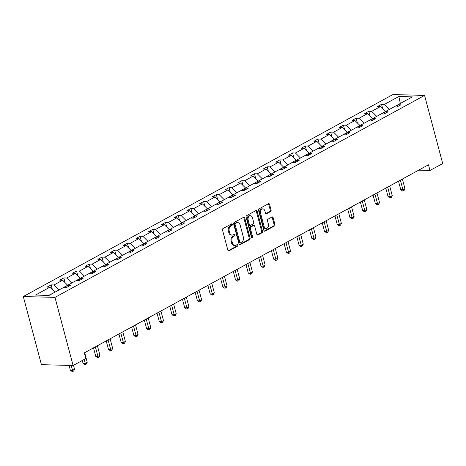 <?xml version="1.0" encoding="UTF-8"?>
<svg xmlns="http://www.w3.org/2000/svg" width="466" height="466" viewBox="0 0 466 466"><rect width="100%" height="100%" fill="white"/><g stroke="black" fill="none" stroke-linecap="round" stroke-linejoin="round"><path stroke-width="0.7" d="M232.295 224.379A0.839 0.594 91.5 0 0 231.526 223.901L223.028 228.544A1.2 0.85 91.5 0 0 222.527 230.099L227.862 250.16A1.2 0.85 91.5 0 0 228.631 250.918A1.2 0.85 91.5 0 0 228.963 250.836L237.456 246.194A0.839 0.594 91.5 0 0 237.043 244.633L235.942 245.233A3.833 2.726 91.5 0 1 234.893 245.5A3.833 2.726 91.5 0 1 232.435 243.066L231.986 241.394A3.833 2.726 91.5 0 1 233.6 236.431L234.701 235.831A0.839 0.594 91.5 0 0 234.281 234.27L233.186 234.87A3.833 2.726 91.5 0 1 232.132 235.132A3.833 2.726 91.5 0 1 229.674 232.703L229.231 231.031A3.833 2.726 91.5 0 1 230.839 226.062L231.94 225.462A0.839 0.594 91.5 0 0 232.295 224.379M232.132 235.132L231.276 235.109A3.833 2.726 91.5 0 1 228.818 232.68L228.375 231.008A3.833 2.726 91.5 0 1 229.983 226.045L231.084 225.439A0.839 0.594 91.5 0 0 231.282 224.035M228.218 250.755L236.6 246.17A0.839 0.594 91.5 0 0 236.798 244.767M234.893 245.5L234.037 245.477A3.833 2.726 91.5 0 1 231.579 243.042L231.13 241.371A3.833 2.726 91.5 0 1 232.744 236.408L233.845 235.808A0.839 0.594 91.5 0 0 234.043 234.404M270.577 211.564A1.2 0.85 91.5 0 0 271.078 210.009L269.581 204.382A1.2 0.85 91.5 0 0 268.818 203.625A1.2 0.85 91.5 0 0 268.486 203.706L259.049 208.861A1.2 0.85 91.5 0 0 258.548 210.411L263.884 230.472A1.2 0.85 91.5 0 0 264.653 231.235A1.2 0.85 91.5 0 0 264.985 231.153L274.416 225.993A1.2 0.85 91.5 0 0 274.923 224.443L273.111 217.645A1.2 0.85 91.5 0 0 272.342 216.888A1.2 0.85 91.5 0 0 272.016 216.97L267.979 219.177A1.2 0.85 91.5 0 0 267.472 220.727L268.369 224.099A3.204 2.283 91.5 0 1 266.15 228.468A3.204 2.283 91.5 0 1 264.094 226.435L260.581 213.23A3.204 2.283 91.5 0 1 262.807 208.855A3.204 2.283 91.5 0 1 264.857 210.888L265.445 213.09A1.2 0.85 91.5 0 0 266.214 213.853A1.2 0.85 91.5 0 0 266.54 213.772L270.577 211.564L269.721 211.541A1.2 0.85 91.5 0 0 270.228 209.985L268.725 204.358A1.2 0.85 91.5 0 0 268.375 203.764M54.976 297.384L73.104 365.513L85.814 358.564L84.305 352.89L428.481 164.801L429.99 170.48L442.7 163.537L424.573 95.408L54.976 297.384L23.3 296.539L392.896 94.557L424.573 95.408M244.714 217.971A1.2 0.85 91.5 0 0 243.945 217.214A1.2 0.85 91.5 0 0 243.619 217.296L234.182 222.451A1.2 0.85 91.5 0 0 233.682 224L239.017 244.062A1.2 0.85 91.5 0 0 239.786 244.825A1.2 0.85 91.5 0 0 240.112 244.743L249.549 239.582A1.2 0.85 91.5 0 0 250.056 238.033L244.714 217.971L243.858 217.948A1.2 0.85 91.5 0 0 243.508 217.354M246.619 215.653L256.055 210.498A1.2 0.85 91.5 0 1 256.382 210.416A1.2 0.85 91.5 0 1 257.15 211.18L262.486 231.241A1.2 0.85 91.5 0 1 261.985 232.79L257.948 234.998A1.2 0.85 91.5 0 1 257.616 235.08A1.2 0.85 91.5 0 1 256.848 234.316L254.686 226.185A1.2 0.85 91.5 0 0 253.918 225.422A1.2 0.85 91.5 0 0 253.591 225.503L250.912 226.971A1.2 0.85 91.5 0 0 250.405 228.521L252.659 236.99A0.839 0.594 91.5 0 1 251.541 237.602L246.112 217.208A1.2 0.85 91.5 0 1 246.619 215.653M396.816 107.017L397.941 104.757L400.812 104.833L396.735 107.064L393.869 106.982L385.236 111.7L388.102 111.782L384.031 114.007L381.159 113.931L372.526 118.649L375.392 118.725L371.32 120.95L368.455 120.875L359.816 125.593L362.688 125.669L358.61 127.894L355.744 127.818L347.112 132.536L349.978 132.612L345.906 134.837L343.034 134.761L334.402 139.48L337.267 139.561L333.196 141.786L330.33 141.711L321.691 146.429L324.563 146.505L320.492 148.73L317.62 148.654L308.987 153.372L311.853 153.448L307.781 155.673L304.91 155.597L296.277 160.316L299.143 160.391L295.071 162.617L292.205 162.541L283.567 167.259L286.439 167.341L282.367 169.566L279.495 169.484L270.863 174.208L273.728 174.284L269.657 176.509L266.791 176.433L258.152 181.152L261.024 181.227L256.947 183.453L254.081 183.377L245.442 188.095L248.314 188.171L244.242 190.396L241.371 190.32L232.738 195.038L235.604 195.114L231.532 197.345L228.666 197.264L220.028 201.988L222.899 202.063L218.822 204.289L215.956 204.213L207.323 208.931L210.189 209.007L206.118 211.232L203.246 211.156L194.613 215.875L197.479 215.95L193.407 218.175L190.542 218.1L181.903 222.818L184.775 222.894L180.697 225.119L177.831 225.043L169.199 229.761L172.065 229.843L167.993 232.068L165.121 231.992L156.489 236.711L159.355 236.786L155.283 239.011L152.417 238.936L143.778 243.654L146.65 243.73L142.573 245.955L139.707 245.879L131.074 250.597L133.94 250.673L129.868 252.898L126.997 252.822L118.364 257.541L121.23 257.622L117.158 259.847L114.292 259.766L105.654 264.49L108.526 264.566L104.454 266.791L101.582 266.715L92.95 271.433L95.815 271.509L91.744 273.734L88.872 273.659L80.239 278.377L83.105 278.452L79.034 280.678L76.168 280.602L67.529 285.32L70.401 285.396L66.329 287.627L63.458 287.545L49.041 295.427L35.509 295.065L49.932 287.184L47.06 287.108L51.138 284.883L54.004 284.959L62.636 280.241L59.77 280.165L63.842 277.94L66.714 278.016L75.346 273.297L72.48 273.222L76.552 270.996L79.418 271.072L88.057 266.354L85.185 266.272L89.262 264.047L92.128 264.123L100.761 259.405L97.895 259.329L101.967 257.104L104.838 257.18L113.471 252.461L110.605 252.386L114.677 250.16L117.543 250.236L126.181 245.518L123.309 245.442L127.387 243.217L130.253 243.293L138.885 238.575L136.02 238.493L140.091 236.268L142.963 236.349L151.596 231.625L148.73 231.55L152.801 229.324L155.667 229.4L164.306 224.682L161.434 224.606L165.506 222.381L168.377 222.457L177.01 217.739L174.144 217.663L178.216 215.438L181.088 215.513L189.72 210.795L186.854 210.719L190.926 208.488L193.792 208.57L202.43 203.852L199.559 203.77L203.63 201.545L206.502 201.621L215.135 196.902L212.269 196.827L216.34 194.602L219.206 194.677L227.845 189.959L224.973 189.883L229.051 187.658L231.917 187.734L240.555 183.016L237.683 182.94L241.755 180.715L244.627 180.791L253.259 176.072L250.393 175.991L254.465 173.766L257.331 173.841L265.97 169.123L263.098 169.047L267.175 166.822L270.041 166.898L278.674 162.18L275.808 162.104L279.88 159.879L282.751 159.955L291.384 155.236L288.518 155.161L292.59 152.935L295.456 153.011L304.094 148.293L301.222 148.211L305.3 145.986L308.166 146.068L316.798 141.344L313.933 141.268L318.004 139.043L320.876 139.118L329.509 134.4L326.643 134.325L330.714 132.099L333.58 132.175L342.219 127.457L339.347 127.381L343.425 125.156L346.29 125.232L354.923 120.513L352.057 120.438L356.129 118.207L359.001 118.288L367.633 113.564L364.767 113.488L368.839 111.263L371.705 111.339L380.343 106.621L377.472 106.545L381.543 104.32L384.415 104.396L398.832 96.514L412.363 96.881L397.941 104.757M376.627 116.407L385.26 111.689M385.207 111.485L380.343 106.621M376.569 116.209L371.705 111.339M384.106 113.96L385.236 111.7M363.917 123.35L372.55 118.632M372.497 118.434L367.633 113.564M363.864 123.152L359.001 118.288M371.402 120.91L372.526 118.649M351.207 130.299L359.845 125.581M359.793 125.377L354.923 120.513M351.154 130.096L346.29 125.232M358.692 127.853L359.816 125.593M338.502 137.243L347.135 132.525M347.083 132.321L342.219 127.457M338.444 137.039L333.58 132.175M345.988 134.796L347.112 132.536M325.792 144.186L334.372 139.264L333.277 141.74M334.372 139.264L329.509 134.4M325.74 143.982L320.876 139.118M313.082 151.13L321.721 146.411M321.668 146.213L316.798 141.344M313.03 150.932L308.166 146.068M320.567 148.683L321.691 146.429M300.378 158.079L309.01 153.355M308.958 153.157L304.094 148.293M300.325 157.875L295.456 153.011M307.863 155.632L308.987 153.372M287.668 165.022L296.248 160.1L295.153 162.576M296.248 160.1L291.384 155.236M287.615 164.818L282.751 159.955M274.957 171.966L283.596 167.247M283.544 167.044L278.674 162.18M274.905 171.762L270.041 166.898M282.443 169.519L283.567 167.259M262.253 178.909L270.886 174.191M270.833 173.993L265.97 169.123M262.201 178.711L257.331 173.841M269.738 176.463L270.863 174.208M249.543 185.852L258.181 181.134M258.123 180.936L253.259 176.072M249.491 185.654L244.627 180.791M257.028 183.412L258.152 181.152M236.833 192.802L245.471 188.083M245.419 187.88L240.555 183.016M236.78 192.598L231.917 187.734M244.318 190.355L245.442 188.095M224.129 199.745L232.761 195.027M232.709 194.823L227.845 189.959M224.076 199.541L219.206 194.677M231.614 197.299L232.738 195.038M211.418 206.688L220.057 201.97M219.999 201.766L215.135 196.902M211.366 206.49L206.502 201.621M218.904 204.242L220.028 201.988M198.714 213.632L207.347 208.914M207.294 208.716L202.43 203.852M198.656 213.434L193.792 208.57M206.193 211.191L207.323 208.931M186.004 220.581L194.637 215.863M194.584 215.659L189.72 210.795M185.951 220.377L181.088 215.513M193.489 218.135L194.613 215.875M173.294 227.525L181.932 222.806M181.874 222.602L177.01 217.739M173.241 227.321L168.377 222.457M180.779 225.078L181.903 222.818M160.589 234.468L169.222 229.75M169.17 229.546L164.306 224.682M160.531 234.27L155.667 229.4M168.069 232.021L169.199 229.761M147.879 241.411L156.512 236.693M156.46 236.495L151.596 231.625M147.827 241.213L142.963 236.349M155.364 238.965L156.489 236.711M135.169 248.361L143.808 243.636M143.755 243.438L138.885 238.575M135.117 248.157L130.253 243.293M142.654 245.914L143.778 243.654M122.465 255.304L131.097 250.586M131.045 250.382L126.181 245.518M122.407 255.1L117.543 250.236M129.95 252.857L131.074 250.597M109.755 262.247L118.387 257.529M118.335 257.325L113.471 252.461M109.702 262.043L104.838 257.18M117.24 259.801L118.364 257.541M97.044 269.191L105.683 264.472M105.631 264.274L100.761 259.405M96.992 268.993L92.128 264.123M104.53 266.744L105.654 264.49M84.34 276.14L92.973 271.416M92.92 271.218L88.057 266.354M84.288 275.936L79.418 271.072M91.825 273.693L92.95 271.433M71.63 283.083L80.263 278.365M80.21 278.161L75.346 273.297M71.578 282.879L66.714 278.016M79.115 280.637L80.239 278.377M58.92 290.027L67.558 285.309M67.506 285.105L62.636 280.241M58.867 289.823L54.004 284.959M66.405 287.58L67.529 285.32M48.639 295.415L54.848 292.252M54.796 292.048L49.932 287.184M73.104 365.513L41.427 364.662L23.3 296.539M418.649 170.177L429.99 170.48M400.678 103.26L389.331 109.463M400.329 103.452L398.832 96.514M389.279 109.26L384.415 104.396M52.408 289.66L51.138 284.883M65.118 282.716L63.842 277.94M77.822 275.773L76.552 270.996M90.532 268.83L89.262 264.047M103.242 261.886L101.967 257.104M115.947 254.937L114.677 250.16M128.657 247.994L127.387 243.217M141.361 241.05L140.091 236.268M154.071 234.107L152.801 229.324M166.781 227.158L165.506 222.381M179.486 220.214L178.216 215.438M192.196 213.271L190.926 208.488M204.906 206.327L203.63 201.545M217.61 199.378L216.34 194.602M230.32 192.435L229.051 187.658M243.031 185.491L241.755 180.715M255.735 178.548L254.465 173.766M268.445 171.605L267.175 166.822M281.155 164.655L279.88 159.879M293.86 157.712L292.59 152.935M306.57 150.768L305.3 145.986M319.28 143.825L318.004 139.043M331.984 136.876L330.714 132.099M344.694 129.932L343.425 125.156M357.399 122.989L356.129 118.207M370.109 116.046L368.839 111.263M382.819 109.096L381.543 104.32M239.373 244.656L248.693 239.565A1.2 0.85 91.5 0 0 249.199 238.01L243.858 217.948M235.481 223.529A0.839 0.594 91.5 0 0 235.126 224.618L239.809 242.227A0.839 0.594 91.5 0 0 240.578 242.699L241.738 242.07A3.833 2.726 91.5 0 0 243.351 237.101L240.147 225.066A3.833 2.726 91.5 0 0 237.689 222.631A3.833 2.726 91.5 0 0 236.641 222.899L234.625 223.505A0.839 0.594 91.5 0 0 234.27 224.595L235.126 224.618M240.351 242.757L239.495 242.734A0.839 0.594 91.5 0 1 238.953 242.204L234.27 224.595M237.689 222.631L236.833 222.608A3.833 2.726 91.5 0 0 235.784 222.876L236.641 222.899M234.625 223.505L235.784 222.876M257.203 234.911L261.129 232.767A1.2 0.85 91.5 0 0 261.63 231.218L256.294 211.156A1.2 0.85 91.5 0 0 255.939 210.562M253.918 225.422L253.061 225.398A1.2 0.85 91.5 0 0 252.735 225.486L250.056 226.948A1.2 0.85 91.5 0 0 249.549 228.497L251.803 236.967L252.659 236.99M251.657 237.87A0.839 0.594 91.5 0 0 251.803 236.967M252.438 217.739A3.204 2.283 91.5 0 0 250.388 215.706A3.204 2.283 91.5 0 0 248.162 220.08L249.397 224.734A1.2 0.85 91.5 0 0 250.166 225.492A1.2 0.85 91.5 0 0 250.492 225.41L253.172 223.948A1.2 0.85 91.5 0 0 253.679 222.393L252.438 217.739M250.388 215.706L249.531 215.682A3.204 2.283 91.5 0 0 247.306 220.057L248.162 220.08M250.166 225.492L249.31 225.468A1.2 0.85 91.5 0 1 248.541 224.711L247.306 220.057M265.795 213.684L269.721 211.541M262.807 208.855L261.95 208.832A3.204 2.283 91.5 0 0 259.725 213.207L260.581 213.23M266.15 228.468L265.294 228.445A3.204 2.283 91.5 0 1 263.238 226.412L259.725 213.207M264.239 231.066L273.559 225.975A1.2 0.85 91.5 0 0 274.066 224.42L272.255 217.622A1.2 0.85 91.5 0 0 271.905 217.028M69.061 365.402L70.354 370.26L72.492 370.313L74.531 369.2L73.494 365.297M71.199 365.461L72.853 371.443L71.997 371.419L70.354 370.26M74.531 369.2L73.669 370.994L72.853 371.443M82.307 360.48L83.059 363.311L85.202 363.369L87.235 362.257L84.69 352.68M84.165 359.467L85.563 364.494L84.707 364.47L83.059 363.311M87.235 362.257L86.379 364.051L85.563 364.494M93.503 347.863L95.769 356.368L97.912 356.426L99.945 355.313L97.4 345.731M95.361 346.844L98.274 357.55L97.417 357.527L95.769 356.368M99.945 355.313L99.083 357.107L98.274 357.55M106.213 340.914L108.479 349.424L110.617 349.483L112.656 348.37L110.104 338.788M108.071 339.9L110.978 350.607L110.122 350.583L108.479 349.424M112.656 348.37L111.793 350.158L110.978 350.607M118.923 333.971L121.183 342.481L123.327 342.533L125.36 341.421L122.814 331.844M120.776 332.957L123.688 343.663L122.832 343.64L121.183 342.481M125.36 341.421L124.504 343.215L123.688 343.663M131.628 327.027L133.893 335.532L136.031 335.59L138.07 334.477L135.524 324.901M133.486 326.014L136.398 336.714L135.542 336.691L133.893 335.532M138.07 334.477L137.208 336.271L136.398 336.714M144.338 320.084L146.604 328.588L148.741 328.647L150.78 327.534L148.229 317.952M146.196 319.07L149.103 329.771L148.246 329.747L146.604 328.588M150.78 327.534L149.918 329.328L149.103 329.771M157.048 313.135L159.308 321.645L161.452 321.703L163.484 320.591L160.939 311.008M158.9 312.121L161.813 322.827L160.956 322.804L159.308 321.645M163.484 320.591L162.628 322.379L161.813 322.827M169.752 306.191L172.018 314.701L174.156 314.76L176.195 313.641L173.643 304.065M171.61 305.178L174.517 315.884L173.661 315.861L172.018 314.701M176.195 313.641L175.333 315.435L174.517 315.884M182.462 299.248L184.728 307.752L186.866 307.81L188.905 306.698L186.353 297.122M184.315 298.234L187.227 308.935L186.371 308.911L184.728 307.752M188.905 306.698L188.043 308.492L187.227 308.935M195.172 292.304L197.433 300.809L199.576 300.867L201.609 299.755L199.064 290.178M197.025 291.291L199.937 301.991L199.081 301.968L197.433 300.809M201.609 299.755L200.753 301.549L199.937 301.991M207.877 285.355L210.143 293.865L212.28 293.924L214.319 292.811L211.768 283.229M209.735 284.342L212.642 295.048L211.785 295.025L210.143 293.865M214.319 292.811L213.457 294.605L212.642 295.048M220.587 278.412L222.853 286.922L224.991 286.98L227.029 285.868L224.478 276.286M222.439 277.398L225.352 288.105L224.495 288.081L222.853 286.922M227.029 285.868L226.167 287.656L225.352 288.105M233.297 271.468L235.557 279.979L237.701 280.031L239.734 278.918L237.188 269.342M235.149 270.455L238.062 281.161L237.206 281.138L235.557 279.979M239.734 278.918L238.877 280.713L238.062 281.161M246.001 264.525L248.267 273.029L250.405 273.088L252.444 271.975L249.893 262.399M247.86 263.511L250.766 274.212L249.91 274.189L248.267 273.029M252.444 271.975L251.582 273.769L250.766 274.212M258.712 257.576L260.972 266.086L263.115 266.144L265.154 265.032L262.603 255.45M260.564 256.562L263.476 267.268L262.62 267.245L260.972 266.086M265.154 265.032L264.292 266.826L263.476 267.268M271.416 250.632L273.682 259.143L275.825 259.201L277.858 258.088L275.313 248.506M273.274 249.619L276.187 260.325L275.33 260.302L273.682 259.143M277.858 258.088L277.002 259.877L276.187 260.325M284.126 243.689L286.392 252.199L288.53 252.252L290.568 251.139L288.017 241.563M285.984 242.675L288.891 253.382L288.035 253.358L286.392 252.199M290.568 251.139L289.706 252.933L288.891 253.382M296.836 236.745L299.096 245.25L301.24 245.308L303.279 244.196L300.727 234.619M298.689 235.732L301.601 246.432L300.745 246.409L299.096 245.25M303.279 244.196L302.417 245.99L301.601 246.432M309.541 229.802L311.806 238.307L313.95 238.365L315.983 237.252L313.437 227.67M311.399 228.783L314.311 239.489L313.455 239.466L311.806 238.307M315.983 237.252L315.121 239.046L314.311 239.489M322.251 222.853L324.517 231.363L326.654 231.421L328.693 230.309L326.142 220.727M324.109 221.839L327.015 232.546L326.159 232.522L324.517 231.363M328.693 230.309L327.831 232.097L327.015 232.546M334.961 215.909L337.221 224.42L339.365 224.478L341.397 223.36L338.852 213.783M336.813 214.896L339.726 225.602L338.869 225.579L337.221 224.42M341.397 223.36L340.541 225.154L339.726 225.602M347.665 208.966L349.931 217.471L352.069 217.529L354.108 216.416L351.562 206.84M349.523 207.953L352.436 218.653L351.58 218.63L349.931 217.471M354.108 216.416L353.245 218.21L352.436 218.653M360.375 202.023L362.641 210.527L364.779 210.585L366.818 209.473L364.266 199.891M362.233 201.009L365.14 211.71L364.284 211.686L362.641 210.527M366.818 209.473L365.956 211.267L365.14 211.71M373.085 195.073L375.346 203.584L377.489 203.642L379.522 202.529L376.977 192.947M374.938 194.06L377.85 204.766L376.994 204.743L375.346 203.584M379.522 202.529L378.666 204.324L377.85 204.766M385.79 188.13L388.056 196.64L390.193 196.699L392.232 195.586L389.681 186.004M387.648 187.116L390.555 197.823L389.704 197.8L388.056 196.64M392.232 195.586L391.37 197.374L390.555 197.823M398.5 181.187L400.766 189.697L402.904 189.749L404.942 188.637L402.391 179.06M400.358 180.173L403.265 190.874L402.408 190.856L400.766 189.697M404.942 188.637L404.08 190.431L403.265 190.874M229.983 226.045L230.839 226.062M228.375 231.008L229.231 231.031M228.818 232.68L229.674 232.703M233.845 235.808L234.701 235.831M232.744 236.408L233.6 236.431M231.13 241.371L231.986 241.394M231.579 243.042L232.435 243.066M236.6 246.17L237.456 246.194M228.311 250.819L228.963 250.836M231.084 225.439L231.94 225.462M249.199 238.01L250.056 238.033M248.693 239.565L249.549 239.582M239.46 244.726L240.112 244.743M238.953 242.204L239.809 242.227M256.294 211.156L257.15 211.18M261.63 231.218L262.486 231.241M261.129 232.767L261.985 232.79M257.296 234.981L257.948 234.998M252.735 225.486L253.591 225.503M250.056 226.948L250.912 226.971M249.549 228.497L250.405 228.521M248.541 224.711L249.397 224.734M265.888 213.754L266.54 213.772M263.238 226.412L264.094 226.435M272.255 217.622L273.111 217.645M274.066 224.42L274.923 224.443M273.559 225.975L274.416 225.993M264.333 231.136L264.985 231.153M268.725 204.358L269.581 204.382M270.228 209.985L271.078 210.009"/></g></svg>
